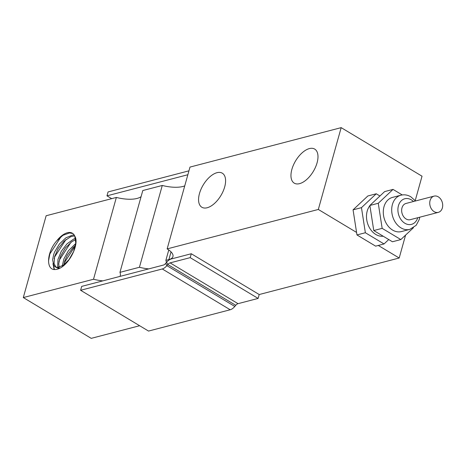 <?xml version="1.0" encoding="UTF-8"?>
<svg xmlns="http://www.w3.org/2000/svg" width="466" height="466" viewBox="0 0 466 466"><rect width="100%" height="100%" fill="white"/><g stroke="black" fill="none" stroke-linecap="round" stroke-linejoin="round"><path stroke-width="0.7" d="M438.285 196.838A8.388 6.332 75.4 0 0 434.096 196.122A8.388 6.332 75.4 0 0 430.089 205.838A8.388 6.332 75.4 0 0 438.331 212.356A8.388 6.332 75.4 0 0 442.7 205.343A8.388 6.332 75.4 0 0 438.285 196.838M438.331 212.356L410.255 219.678A8.388 6.332 -104.6 0 1 402.007 213.166A8.388 6.332 -104.6 0 1 406.02 203.45L434.096 196.122M409.795 229.383L401.395 231.573A17.656 13.333 -104.6 0 1 384.036 217.855A17.656 13.333 -104.6 0 1 392.483 197.403L400.877 195.213A17.656 13.333 75.4 0 0 392.436 215.659A17.656 13.333 75.4 0 0 409.795 229.383L416.155 225.328L419.196 219.632L419.75 217.203M402.257 194.939L393.036 189.4L384.636 191.59L369.864 205.465L373.761 230.548L392.436 241.767L400.836 239.571L413.424 227.752M373.761 230.548L382.161 228.357L400.836 239.571M369.864 205.465L378.264 203.275L382.161 228.357M393.036 189.4L378.264 203.275M383.198 236.215A17.656 13.333 -104.6 0 1 368.414 225.637A17.656 13.333 -104.6 0 1 369.893 205.669M379.941 196.005L376.243 193.78L367.843 195.976L353.065 209.846L356.962 234.934L365.361 232.744L384.036 243.957L388.737 239.541M353.065 209.846L361.465 207.655L365.361 232.744M376.243 193.78L361.465 207.655M356.962 234.934L375.637 246.147L384.036 243.957M63.836 264.653L64.413 262.673L75.405 245.599M58.984 261.746L59.561 259.76L70.861 242.407M57.924 268.999L57.842 268.09M57.813 267.402L57.819 266.587M54.138 258.811L54.708 256.848L65.997 239.507M58.291 268.876L58.233 268.16M54.149 269.552L52.967 263.674M48.516 261.036L49.856 253.929L61.157 236.582M54.429 269.564L53.369 264.723M74.251 235.091L72.463 235.114L65.863 237.841L59.432 243.957L54.662 251.902L53.759 254.255L52.617 259.679L53.707 265.329L55.174 266.773L57.568 267.408L63.16 265.352L69.026 259.609L73.628 251.524L75.754 243.025L74.776 236.134C79.36 243.071 70.966 261.577 61.063 267.577A22.508 11.679 121 0 1 53.66 269.505C45.831 268.148 47.223 251.483 56.73 240.84L62.974 235.307L69.51 232.948L72.888 233.553M75.702 243.578L68.362 250.801L63.906 258.851L62.298 265.9M75.509 238.4L73.634 239.099L66.941 243.899L61.291 251.285L57.97 259.387L57.708 266.173L58.104 267.385M58.524 268.189L58.862 268.661M63.801 264.898L64.786 260.878L67.267 255.339L72.842 247.883L75.416 245.559M59.1 267.228L58.774 263.686L59.933 257.966L60.691 255.962L65.362 247.976L71.752 241.749L75.702 239.582M60.12 268.084L56.398 267.513M55.868 267.105L54.068 263.523L54.633 256.533L58.209 248.407L64.023 241.196L70.733 236.711L74.653 235.854M56.73 240.84A18.815 9.769 121 0 1 72.405 233.227A18.815 9.769 121 0 1 74.776 236.134M102.846 280.864A26.486 10.601 15.6 0 1 93.515 279.25L23.3 297.57L91.225 338.357L139.637 325.728M80.606 290.277L162.279 268.975A8.831 4.584 -59 0 0 166.875 265.661L167.818 264.537L235.744 305.323L234.8 306.447A8.831 4.584 121 0 1 230.204 309.762L148.532 331.07L80.606 290.277L81.696 286.386L163.362 265.078A4.415 2.289 -59 0 0 165.663 263.418L166.607 262.3A8.831 4.584 -59 0 1 171.203 258.985L191.281 253.743L259.207 294.535L399.193 258.013L378.281 245.46M356.572 232.423L318.325 209.455L167.143 248.896A17.656 7.066 15.6 0 1 172.95 256.568A17.656 7.066 15.6 0 1 168.884 259.585L165.861 260.377A26.486 10.601 15.6 0 1 166.333 262.62M148.759 268.888A26.486 10.601 15.6 0 1 139.427 267.274L119.948 272.354A26.486 10.601 15.6 0 1 120.263 275.732A26.486 10.601 15.6 0 1 120.018 276.385M93.515 279.25L116.354 197.438L46.14 215.752L23.3 297.57M399.193 258.013L405.583 235.114M415.218 200.607L422.033 176.2L341.17 127.643L318.325 209.455M199.483 193.506A19.863 10.31 121 0 1 222.305 173.189A19.863 10.31 121 0 1 220.919 195.522A19.863 10.31 121 0 1 201.854 207.248A19.863 10.31 121 0 1 199.483 193.506M291.873 169.403A19.863 10.31 121 0 1 314.696 149.085A19.863 10.31 121 0 1 313.309 171.424A19.863 10.31 121 0 1 294.244 183.144A19.863 10.31 121 0 1 291.873 169.403M167.143 248.896L189.988 167.084L341.17 127.643M165.861 260.377L168.774 249.962M139.427 267.274L162.273 185.462A26.486 10.601 -164.4 0 0 184.74 185.887M119.948 272.354L142.788 190.542L162.273 185.462M116.354 197.438A26.486 10.601 -164.4 0 0 141.087 196.646M111.677 198.656L106.976 195.837L187.85 174.738M106.976 195.837L108.065 191.94L188.94 170.841M235.744 305.323A4.415 2.289 121 0 1 238.039 303.669L170.113 262.876L190.192 257.64L258.117 298.426L238.039 303.669M166.607 262.3L167.818 264.537A4.415 2.289 121 0 1 170.113 262.876M191.281 253.743L190.192 257.64M259.207 294.535L258.117 298.426M417.74 217.727A13.24 10.002 -104.6 0 1 404.686 223.138A13.24 10.002 -104.6 0 1 398.465 205.628A13.24 10.002 -104.6 0 1 411.396 199.879A13.24 10.002 -104.6 0 1 413.505 201.498M168.884 259.585L171.039 251.873M162.279 268.975L230.204 309.762M234.8 306.447L166.875 265.661L165.663 263.418M415.515 200.974L410.872 196.827C407.657 194.916 404.325 194.38 400.877 195.213M55.169 266.773L56.497 267.571"/></g></svg>
